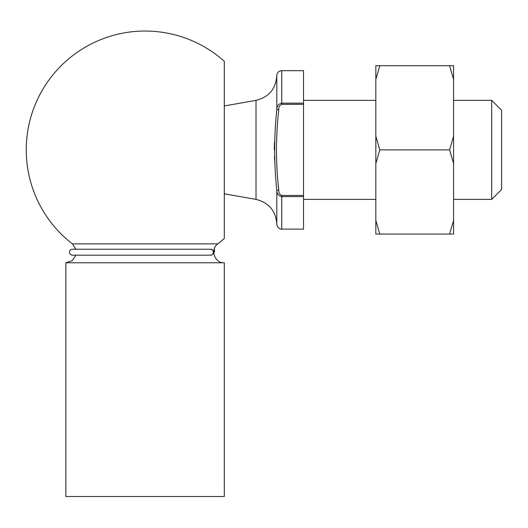 <?xml version="1.0" encoding="UTF-8"?>
<svg xmlns="http://www.w3.org/2000/svg" width="528" height="528" viewBox="0 0 528 528"><rect width="100%" height="100%" fill="white"/><g stroke="black" fill="none" stroke-linecap="round" stroke-linejoin="round"><path stroke-width="0.79" d="M278.777 109.586C275.735 136.6 275.735 163.469 278.777 190.186C278.586 192.766 279.576 194.515 281.747 195.433L303.534 195.433L303.534 229.112L281.747 229.112C281.82 229.324 277.596 229.238 276.797 224.162L276.797 190.186C273.959 163.442 273.959 136.574 276.797 109.586C276.758 106.088 278.408 103.95 281.747 103.171L303.534 103.171L303.534 104.339L281.747 104.339C279.576 105.257 278.586 107.006 278.777 109.586L276.797 109.586L276.797 75.61C275.84 88.876 268.917 97.126 256.021 100.366L256.021 199.399C268.917 202.646 275.84 210.896 276.797 224.162M303.534 196.601L281.747 196.601C278.408 195.815 276.758 193.677 276.797 190.186L278.777 190.186M501.6 110.273L501.6 189.499L491.693 199.399L491.693 100.366L501.6 110.273M303.534 100.366L375.83 100.366M453.572 100.366L491.693 100.366M303.534 70.66L303.534 103.171L281.747 103.171L281.747 70.66L303.534 70.66M303.534 195.433L303.534 104.339M274.454 142.164L274.25 149.886M274.415 156.763L274.613 160.294M224.308 105.963L256.021 100.366M224.308 496.505L65.855 496.505L65.855 262.786L224.308 262.786L224.308 496.505M224.308 262.786C214.612 263.333 209.834 249.355 217.833 243.85L72.329 243.85L75.999 249.242L72.461 249.242C70.66 249.414 69.67 250.404 69.491 252.212C69.67 254.014 70.66 255.004 72.461 255.182L210.606 255.182C212.236 255.004 213.134 254.014 213.299 252.212C213.134 250.411 212.243 249.421 210.613 249.242L72.461 249.242M72.329 243.85A118.84 118.84 0 0 1 53.75 73.847A118.84 118.84 0 0 1 224.308 61.307L224.308 238.465A118.84 118.84 0 0 1 217.833 243.85M453.572 79.398L453.572 65.71L449.605 65.71L453.572 79.398L453.572 163.574L449.605 149.886L453.572 136.198M375.83 79.398L375.83 65.71L379.79 65.71L375.83 79.398L375.83 136.198L379.79 149.886L375.83 163.574L375.83 220.374L379.79 234.062L453.572 234.062L453.572 163.574M449.605 234.062L453.572 220.374M379.79 234.062L375.83 234.062L375.83 220.374M379.79 149.886L449.605 149.886M379.79 65.71L449.605 65.71M375.83 163.574L375.83 136.198M213.748 251.665L214.394 251.394A1.98 1.973 -90 0 1 213.814 252.793L213.754 252.886M281.747 195.433L281.747 229.112M281.747 104.339L281.747 103.171M303.534 199.399L375.83 199.399M453.572 199.399L491.693 199.399M224.308 193.809L256.021 199.399M281.747 70.66C278.738 70.95 277.088 72.6 276.797 75.61M72.461 255.182L75.999 255.182L72.191 260.674L65.855 262.786M214.401 248.51L214.401 251.394L213.754 252.899M210.613 249.242C212.111 249.183 213.074 250.173 213.49 252.212C213.048 254.285 212.078 255.275 210.593 255.182"/></g></svg>
